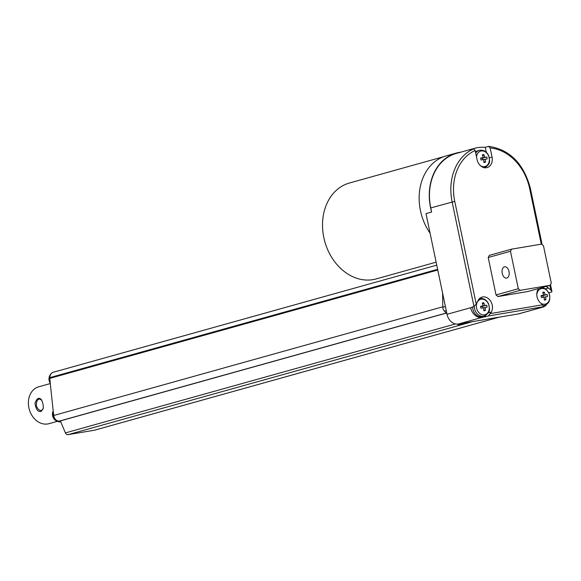 <?xml version="1.0" encoding="UTF-8"?>
<svg xmlns="http://www.w3.org/2000/svg" width="581" height="581" viewBox="0 0 581 581"><rect width="100%" height="100%" fill="white"/><g stroke="black" fill="none" stroke-linecap="round" stroke-linejoin="round"><path stroke-width="0.87" d="M94.877 430.093A2.869 2.273 -105.6 0 1 94.696 430.158A2.869 2.273 -105.6 0 1 94.514 430.194L68.042 434.653A2.869 2.273 -105.6 0 1 65.421 432.896L60.714 421.777M446.302 313.101L60.402 420.898L60.765 421.762A7.415 5.875 -105.6 0 1 58.971 421.828A7.415 5.875 -105.6 0 1 53.292 411.428A3.762 2.244 -90.6 0 0 53.249 411.501L50.097 381.775A3.145 1.881 -90.6 0 0 50.162 381.833A7.415 5.875 -105.6 0 1 51.724 373.111A7.415 5.875 -105.6 0 1 54.026 372.058M53.292 411.428L53.728 415.48A5.745 4.554 74.4 0 0 59.509 421.043L60.402 420.898M437.631 269.315L49.741 377.665A9.572 7.582 74.4 0 0 49.792 378.376L50.162 381.833M436.759 265.147L53.408 372.225A6.703 5.309 74.4 0 0 49.792 377.65M51.738 373.096A6.703 5.309 -105.6 0 1 52.152 372.791M57.279 421.37L49.015 423.68A19.144 15.171 -105.6 0 1 47.773 423.956A19.144 15.171 -105.6 0 1 29.05 408.545A19.144 15.171 -105.6 0 1 38.709 386.801L50.286 383.562M41.287 411.275L43.219 408.654C43.444 405.647 42.892 402.72 41.556 399.888C39.065 396.917 36.872 398.065 34.983 403.33C36.007 409.649 38.106 412.299 41.287 411.275L43.27 408.261M541.957 307.334L540.032 307.654L543.409 306.71L488.367 315.977L481.998 317.429A11.489 9.1 -105.6 0 1 470.654 307.712L473.973 306.507L452.134 201.948A49.777 39.443 -105.6 0 1 473.631 148.896L470.261 149.84A49.777 39.443 -105.6 0 1 474.336 148.387L456.332 153.413A49.777 39.443 74.4 0 0 430.753 207.918L431.618 212.043L425.989 213.619L447.029 314.306A11.489 9.1 -105.6 0 0 458.365 324.024L518.325 313.929A11.489 9.1 -105.6 0 0 519.073 313.769L542.698 307.167A11.489 9.1 -105.6 0 1 541.957 307.334L518.325 313.929M457.218 324.125A4.786 3.791 74.4 0 0 458.453 324.764L467.117 322.557M442.599 293.107L442.816 307.24A4.786 3.791 74.4 0 0 444.429 311.198L446.905 313.711M41.752 400.251L39.486 399.024C37.228 399.358 36.211 401.689 36.429 406.003C37.83 409.322 39.486 410.774 41.389 410.353L41.614 410.309M499.428 317.11L493.153 318.86M430.071 233.163A49.973 39.595 -105.6 0 1 446.128 155.911L456.252 153.079A49.973 39.595 -105.6 0 1 460.813 152.164M431.618 212.043A49.973 39.595 -105.6 0 1 456.252 153.079M546.692 304.429A11.489 9.1 -105.6 0 1 542.698 307.167M548.849 292.809L551.638 292.032L551.935 291.509L550.875 290.101L548.449 288.016L545.406 288.866M474.336 148.387A49.777 39.443 -105.6 0 1 477.56 147.668L477.567 147.668A49.777 39.443 -105.6 0 1 485.251 147.313L488.868 146.347C510.009 149.687 523.873 163.798 530.453 188.687L529.705 188.767L541.281 244.158M480.015 298.155A9.572 7.582 -105.6 0 1 481.017 298.351M485.796 315.381L484.997 316.921M474.321 306.34A9.093 7.204 -105.6 0 0 474.554 308.555A9.093 7.204 -105.6 0 0 483.53 316.246A9.093 7.204 -105.6 0 0 484.126 316.115L482.433 316.587A9.093 7.204 -105.6 0 1 472.869 309.027A9.093 7.204 -105.6 0 1 472.629 306.877M473.973 306.507L476.209 304.066L478.032 300.573A9.572 7.582 -105.6 0 1 482.136 297.08A9.572 7.582 -105.6 0 1 490.691 301.212A9.572 7.582 -105.6 0 1 491.395 312.026L488.214 312.912M543.409 306.71L542.647 304.778L540.613 303.035A9.572 7.582 -105.6 0 1 538.71 288.488M488.367 315.977L491.395 312.026M436.135 262.169L376.183 278.916A49.777 39.443 -105.6 0 1 372.958 279.635A49.777 39.443 -105.6 0 1 324.278 239.568A49.777 39.443 -105.6 0 1 349.399 183.03L443.79 156.659M473.631 148.896L475.156 150.486L477.059 159.593A9.572 7.582 -105.6 0 0 487.132 167.553A9.572 7.582 -105.6 0 0 492.049 157.073L489.333 157.829M486.29 152.28L485.251 147.313M475.461 151.953A9.093 7.204 -105.6 0 1 477.611 150.828L479.296 150.363A9.093 7.204 -105.6 0 1 479.884 150.225M488.621 146.368L490.146 147.966L492.049 157.073M545.864 286.491A9.572 7.582 -105.6 0 1 548.449 288.016M488.207 257.499L489.311 255.379L511.592 249.155L510.481 251.282L488.207 257.499L496.029 294.937L497.917 296.557L527.897 291.509L550.171 285.286L520.191 290.333L518.303 288.713L496.029 294.937M484.46 314.851A7.996 6.333 -105.6 0 1 476.565 308.083A7.996 6.333 -105.6 0 1 481.191 299.215A7.996 6.333 -105.6 0 1 489.086 305.976A7.996 6.333 -105.6 0 1 484.46 314.851M511.592 249.155L541.572 244.107L543.46 245.727L551.282 283.165L550.171 285.286M510.481 251.282L518.303 288.713M506.792 278.067A5.745 3.493 80.4 0 1 506.567 278.11A5.745 3.493 80.4 0 1 502.173 273.026A5.745 3.493 80.4 0 1 504.664 266.788A5.745 3.493 80.4 0 1 509.029 271.69A5.745 3.493 80.4 0 1 506.792 278.067M520.191 290.333L497.917 296.557M536.822 295.279A7.996 6.333 -105.6 0 1 541.659 288.554A7.996 6.333 -105.6 0 1 549.553 295.315A7.996 6.333 -105.6 0 1 544.92 304.183A7.996 6.333 -105.6 0 1 540.94 303.318M476.478 156.819A7.996 6.333 -105.6 0 1 481.264 150.98A7.996 6.333 -105.6 0 1 489.158 157.741A7.996 6.333 -105.6 0 1 484.525 166.616A7.996 6.333 -105.6 0 1 480.487 165.708M484.656 310.653A3.994 3.166 -105.6 0 1 483.857 310.668A15.288 9.296 -99.6 0 0 483.545 307.763A15.288 0.777 168.2 0 0 481.01 308.22A3.994 3.166 -105.6 0 1 480.712 307.276A3.994 3.166 -105.6 0 1 480.603 306.296A15.288 0.777 -11.8 0 1 483.138 305.838A15.288 9.296 -99.6 0 0 482.274 303.093A3.994 3.166 -105.6 0 1 483.022 302.839A3.994 3.166 -105.6 0 1 483.82 302.832A15.288 9.296 80.4 0 1 484.685 305.577A15.288 0.777 -11.8 0 1 486.675 305.272A3.994 3.166 -105.6 0 1 486.972 306.223A3.994 3.166 -105.6 0 1 487.074 307.204A15.288 0.777 168.2 0 0 485.084 307.509A15.288 9.296 80.4 0 1 485.404 310.407A3.994 3.166 -105.6 0 1 484.656 310.653M545.116 299.992A3.994 3.166 -105.6 0 1 544.324 299.999A15.288 9.296 -99.6 0 0 544.005 297.102A15.288 0.777 168.2 0 0 541.47 297.559A3.994 3.166 -105.6 0 1 541.172 296.615A3.994 3.166 -105.6 0 1 541.064 295.635A15.288 0.777 -11.8 0 1 543.605 295.177A15.288 9.296 -99.6 0 0 542.741 292.425A3.994 3.166 -105.6 0 1 543.482 292.178A3.994 3.166 -105.6 0 1 544.281 292.17A15.288 9.296 80.4 0 1 545.145 294.916A15.288 0.777 -11.8 0 1 547.135 294.611A3.994 3.166 -105.6 0 1 547.433 295.562A3.994 3.166 -105.6 0 1 547.534 296.535A15.288 0.777 168.2 0 0 545.552 296.84A15.288 9.296 80.4 0 1 545.864 299.745A3.994 3.166 -105.6 0 1 545.116 299.992M484.721 162.426A3.994 3.166 -105.6 0 1 483.922 162.433A15.288 9.296 -99.6 0 0 483.61 159.528A15.288 0.777 168.2 0 0 481.075 159.986A3.994 3.166 -105.6 0 1 480.777 159.041A3.994 3.166 -105.6 0 1 480.669 158.061A15.288 0.777 -11.8 0 1 483.21 157.604A15.288 9.296 -99.6 0 0 482.346 154.858A3.994 3.166 -105.6 0 1 483.087 154.604A3.994 3.166 -105.6 0 1 483.886 154.597A15.288 9.296 80.4 0 1 484.75 157.342A15.288 0.777 -11.8 0 1 486.74 157.037A3.994 3.166 -105.6 0 1 487.038 157.988A3.994 3.166 -105.6 0 1 487.139 158.969A15.288 0.777 168.2 0 0 485.157 159.274A15.288 9.296 80.4 0 1 485.469 162.172A3.994 3.166 -105.6 0 1 484.721 162.426M485.404 310.407L483.813 309.942M483.138 305.838L480.61 306.543M482.622 304.052L483.82 302.832M484.685 305.577L481.199 306.383M486.798 305.243L481.199 306.55M482.702 307.915A2.237 1.772 74.4 0 0 482.644 307.276A2.237 1.772 74.4 0 0 482.259 306.347M485.084 307.509L483.574 307.93M545.864 299.745L544.274 299.28M543.605 295.177L541.078 295.882M543.082 293.383L544.281 292.17M545.145 294.916L541.659 295.714M547.258 294.582L541.659 295.889M543.162 297.254A2.237 1.772 74.4 0 0 543.104 296.615A2.237 1.772 74.4 0 0 542.727 295.678M545.552 296.84L544.034 297.269M485.469 162.172L483.879 161.707M483.21 157.604L480.676 158.308M482.688 155.817L483.886 154.597M484.75 157.342L481.264 158.148M486.863 157.008L481.264 158.315M482.767 159.681A2.237 1.772 74.4 0 0 482.709 159.041A2.237 1.772 74.4 0 0 482.332 158.112M485.157 159.274L483.639 159.695M499.261 317.139L94.514 430.194M472.789 321.598L68.042 434.653M455.468 323.944L65.421 432.896M437.769 270.005L49.792 378.376M442.809 306.797L53.728 415.48M446.23 313.028L59.509 421.043M470.654 307.712L447.029 314.306M481.998 317.429L458.365 324.024M465.221 322.869L458.453 324.764M446.266 310.682L444.429 311.198M445.402 306.521L442.816 307.24M476.209 304.066L454.756 201.382L430.753 207.918M542.647 304.778L490.604 313.537M549.887 285.365L550.875 290.101M454.756 201.382A47.867 37.925 -105.6 0 1 475.156 150.486M490.146 147.966A47.867 37.925 -105.6 0 1 529.705 188.767M543.518 305.744L544.586 305.446A9.093 7.204 -105.6 0 1 543.998 305.577A9.093 7.204 -105.6 0 1 543.453 305.642M475.708 153.13A9.093 7.204 -105.6 0 1 479.296 150.363L479.971 150.21C483.922 149.898 486.834 151.764 488.715 155.817C489.187 160.153 492.049 163.334 484.191 167.88M53.191 410.978A7.662 7.662 0 0 0 58.971 421.828M94.696 430.158L499.355 317.124M51.724 373.111A7.662 7.662 0 0 0 50.249 383.242M530.453 188.687L542.131 244.594M550.505 284.654L551.935 291.509M484.126 316.115C491.984 311.569 489.122 308.388 488.65 304.052C486.769 299.999 483.857 298.133 479.906 298.445L479.231 298.59M544.586 305.446L548.021 303.173L548.943 301.779L549.684 299.731L549.829 295.998L549.11 293.383L546.351 289.556L543.896 288.125L541.579 287.689"/></g></svg>
